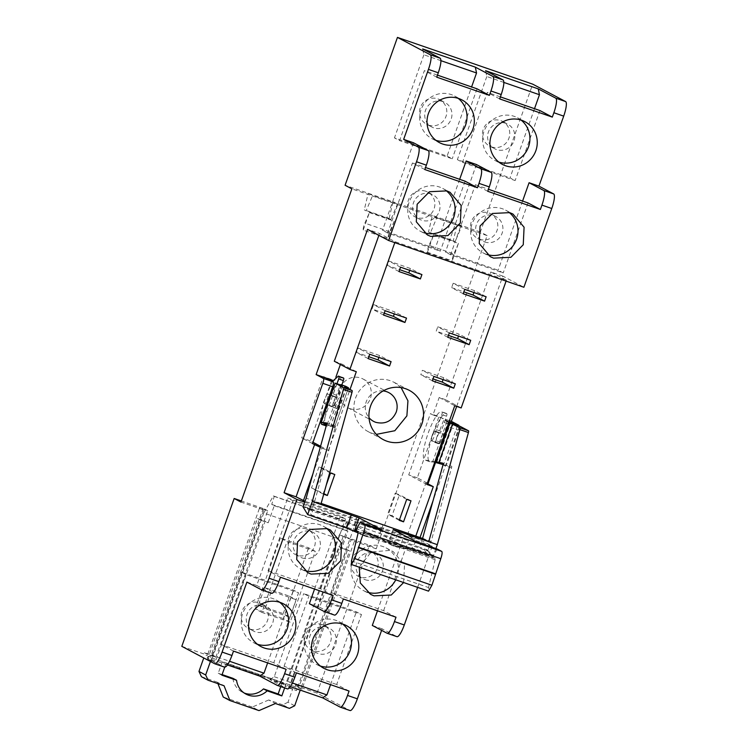 <?xml version="1.0" encoding="UTF-8"?>
<svg xmlns="http://www.w3.org/2000/svg" width="748" height="748" viewBox="0 0 748 748"><rect width="100%" height="100%" fill="white"/><g stroke="black" fill="none" stroke-linecap="round" stroke-linejoin="round"><path stroke-width="0.56" stroke-dasharray="3.74 2.81" d="M456.682 406.388L502.815 276.106L523.89 287.26M458.963 425.883A4.647 1.029 109.1 0 1 458.085 430.081L432.989 500.926M304.745 502.189L432.185 546.236L419.357 539.448L420.021 537.56M432.185 546.236L417.608 587.376M381.611 630.358L382.153 628.844L396.898 636.642L387.053 633.238M351.177 539.579L339.47 534.876L287.578 681.428L299.284 686.131L351.177 539.579L354.384 541.281L302.024 689.142L295.245 685.551L317.068 693.097L349.971 710.507L340.125 707.103M317.068 693.097L369.437 545.236L376.216 548.826L487.135 235.601L480.347 232.011L532.707 84.15M502.815 276.106L490.828 271.963L506.405 280.201L395.112 241.735L379.545 233.498L367.558 229.356M449.454 420.675L432.98 414.981L439.179 397.478L445.593 399.703L490.828 271.963M449.034 421.872L438.973 416.58L430.409 413.625L432.98 414.981M449.043 422.059A4.647 1.029 109.1 0 1 448.239 426.678L458.085 430.081M419.357 539.448L407.37 535.306L425.958 482.806L427.295 483.264M435.598 462.358L448.239 426.678M415.776 536.129L414.701 539.177L407.37 535.306M414.701 539.177L305.062 501.291M403.63 582.542L404.509 564.974L393.364 551.762L390.129 550.36L371.195 552.005L359.255 567.208M382.153 628.844L372.308 625.44M340.368 516.195L287.718 498L292.851 500.711L345.492 518.916L340.368 516.195L314.562 589.05M246.887 582.084L256.732 585.488L287.718 498M377.488 610.798L403.284 537.943L350.634 519.748L355.768 522.459L408.417 540.664L403.284 537.943M309.382 603.692L319.658 607.236L350.634 519.748M306.297 528.967A13.932 13.576 117.9 0 0 295.133 554.408A13.932 13.576 117.9 0 0 314.104 547.508A13.932 13.576 117.9 0 0 306.297 528.967M369.213 550.715A13.932 13.576 117.9 0 0 358.049 576.156A13.932 13.576 117.9 0 0 377.029 569.256A13.932 13.576 117.9 0 0 369.213 550.715M227.457 664.944L207.046 657.894L224.55 667.151L214.704 663.747M181.811 646.347L203.643 653.892L204.111 652.574L212.236 655.388L264.137 508.836L241.342 500.964M302.024 689.142L210.422 657.483L203.643 653.892M290.374 686.692L269.972 679.642L287.475 688.899L277.199 685.355M339.47 534.876L369.437 545.236M295.703 684.242L295.245 685.551M354.384 541.281L376.216 548.826M487.135 235.601L351.869 188.851M436.804 217.771L461.638 226.354L457.234 224.026L432.409 215.443L428.482 232.067L430.315 233.03L436.804 217.771L432.409 215.443L393.027 201.829L397.431 204.157L390.933 219.426L389.1 218.453L393.027 201.829L345.09 185.261M368.203 193.255L372.607 195.574L366.109 210.843L364.276 209.87L368.203 193.255M397.431 204.157L372.607 195.574M480.347 232.011L457.234 224.026L453.307 240.641L455.139 241.613L461.638 226.354M413.504 142.784L382.527 230.272L435.168 248.467L440.301 251.188L387.651 232.993L382.527 230.272M459.665 179.314L435.168 248.467M476.429 164.532L445.443 252.02L498.093 270.215L503.226 272.936L450.577 254.741L445.443 252.02M522.581 201.062L498.093 270.215M479.515 239.248A13.932 13.576 117.9 0 0 490.679 213.806A13.932 13.576 117.9 0 0 471.708 220.716A13.932 13.576 117.9 0 0 479.515 239.248M425.883 191.254A13.932 13.576 117.9 0 0 414.729 216.686A13.932 13.576 117.9 0 0 433.7 209.786A13.932 13.576 117.9 0 0 425.883 191.254M424.808 169.544L412.438 162.999L387.651 232.993M412.438 162.999L425.528 167.515M465.088 181.194L440.301 251.188M487.733 191.292L475.363 184.747L450.577 254.741M475.363 184.747L488.444 189.263M528.013 202.942L503.226 272.936M446.191 190.684A24.142 23.534 117.9 0 0 442.704 188.412A24.142 23.534 117.9 0 0 439.469 187.009A24.142 23.534 117.9 0 0 409.82 200.38A24.142 23.534 117.9 0 0 420.114 231.095A24.142 23.534 117.9 0 0 423.359 232.506A24.142 23.534 117.9 0 0 423.957 232.703M509.117 212.432A24.142 23.534 117.9 0 0 505.629 210.16A24.142 23.534 117.9 0 0 502.385 208.757A24.142 23.534 117.9 0 0 472.745 222.128A24.142 23.534 117.9 0 0 483.04 252.843A24.142 23.534 117.9 0 0 486.275 254.255A24.142 23.534 117.9 0 0 486.883 254.451M506.405 280.201L506.087 281.108M461.17 407.941L445.593 399.703M394.794 242.642L395.112 241.735M378.881 235.349L379.545 233.498M333.066 380.452L331.813 380.012M334.309 361.237L340.723 363.453L340.377 364.444M335.927 377.02L334.534 380.956M439.179 397.478L454.756 405.725M426.865 484.47L408.726 474.868L430.409 413.625M434.897 431.063A5.105 1.131 109.1 0 1 434.233 436.327A5.105 1.131 109.1 0 1 431.531 440.703A5.105 1.131 109.1 0 1 431.493 440.684A5.105 1.131 109.1 0 1 432.157 435.42A5.105 1.131 109.1 0 1 434.869 431.044A5.105 1.131 109.1 0 1 434.897 431.063M427.332 483.143L417.291 477.822L438.973 416.58M443.461 434.018C442.264 433.036 438.646 443.255 440.048 443.639C441.245 444.63 444.864 434.41 443.461 434.018L434.869 431.044A5.105 1.131 -70.9 0 0 432.157 435.42A5.105 1.131 -70.9 0 0 431.493 440.684L434.738 442.405A2.319 0.514 -70.9 0 0 434.756 442.414A2.319 0.514 -70.9 0 0 435.897 440.666L442.947 422.04A2.319 0.514 -70.9 0 1 444.088 420.301L448.8 422.517M440.048 443.639L431.531 440.703M427.22 483.479L425.958 482.806M417.291 477.822L408.726 474.868M312.879 473.97L321.995 448.22L320.275 447.313M280.435 577.25L268.065 570.705L292.851 500.711M256.732 585.488L271.487 593.295L261.641 589.892M333.075 595.455L320.705 588.91L268.065 570.705M320.705 588.91L345.492 518.916M343.351 598.998L330.981 592.453L355.768 522.459M319.658 607.236L334.403 615.043L324.136 611.499M396.001 617.203L383.631 610.649L330.981 592.453M383.631 610.649L408.417 540.664M395.757 579.822A24.142 23.534 117.9 0 0 386.033 547.882A24.142 23.534 117.9 0 0 382.798 546.479A24.142 23.534 117.9 0 0 353.149 559.85A24.142 23.534 117.9 0 0 363.444 590.565A24.142 23.534 117.9 0 0 366.688 591.977A24.142 23.534 117.9 0 0 367.287 592.173M326.596 528.406A24.142 23.534 117.9 0 0 323.108 526.134A24.142 23.534 117.9 0 0 319.873 524.731A24.142 23.534 117.9 0 0 290.224 538.102A24.142 23.534 117.9 0 0 300.528 568.817A24.142 23.534 117.9 0 0 303.763 570.228A24.142 23.534 117.9 0 0 304.371 570.425M349.064 691.059L336.694 684.514L361.48 614.519L356.357 611.799L303.707 593.603L308.831 596.315L361.48 614.519M330.551 684.654L356.357 611.799M296.414 672.854L284.053 666.309L336.694 684.514M269.972 679.642L274.273 676.725L303.707 593.603M284.053 666.309L308.831 596.315M286.147 669.31L273.777 662.765L298.564 592.771L293.431 590.05L240.781 571.855L245.914 574.567L298.564 592.771M267.634 662.906L293.431 590.05M233.498 651.106L221.128 644.561L273.777 662.765M207.046 657.894L211.347 654.977L240.781 571.855M221.128 644.561L245.914 574.567M342.584 624.01A24.142 23.534 117.9 0 0 339.096 621.738A24.142 23.534 117.9 0 0 335.861 620.335A24.142 23.534 117.9 0 0 306.213 633.706A24.142 23.534 117.9 0 0 316.516 664.42A24.142 23.534 117.9 0 0 319.751 665.832A24.142 23.534 117.9 0 0 320.35 666.029M302.127 557.933A13.932 13.576 117.9 0 0 313.29 532.501A13.932 13.576 117.9 0 0 294.319 539.402A13.932 13.576 117.9 0 0 302.127 557.933M365.052 579.681A13.932 13.576 117.9 0 0 376.216 554.249A13.932 13.576 117.9 0 0 357.245 561.15A13.932 13.576 117.9 0 0 365.052 579.681M279.668 602.262A24.142 23.534 117.9 0 0 276.18 599.99A24.142 23.534 117.9 0 0 272.936 598.587A24.142 23.534 117.9 0 0 243.296 611.957A24.142 23.534 117.9 0 0 253.591 642.672A24.142 23.534 117.9 0 0 256.826 644.084A24.142 23.534 117.9 0 0 257.434 644.28M212.236 655.388L215.817 657.277L207.682 654.472L259.575 507.92L262.782 509.612L210.422 657.483M207.682 654.472L204.111 652.574M274.273 676.725L292.468 683.008M211.347 654.977L229.552 661.26M299.284 686.131L287.578 681.428M343.042 536.765L291.15 683.317M215.817 657.277L267.709 510.734L259.575 507.92M267.709 510.734L264.137 508.836M262.782 509.612L240.95 502.076M349.942 408.642A16.25 15.839 117.9 0 0 362.967 378.965A16.25 15.839 117.9 0 0 340.836 387.025A16.25 15.839 117.9 0 0 349.942 408.642M383.144 390.924A16.25 15.839 117.9 0 0 368.998 417.655M283.23 613.64L289.429 596.147L264.605 587.563L258.406 605.057L283.23 613.64L290.018 617.231L265.185 608.648L271.384 591.154L296.208 599.728L290.018 617.231M289.429 596.147L296.208 599.728M258.406 605.057L265.185 608.648M264.605 587.563L271.384 591.154M433.616 234.779L429.062 245.325L453.896 253.909A5.713 1.262 -70.9 0 0 452.241 260.856L458.44 243.362L433.616 234.779L427.417 252.282A5.713 1.262 109.1 0 1 429.062 245.325M458.44 243.362L453.896 253.909M427.417 252.282L452.241 260.856M369.409 212.591L394.233 221.165L389.689 231.712A5.713 1.262 -70.9 0 0 388.034 238.668L363.21 230.085A5.713 1.262 -70.9 0 1 364.856 223.128L369.409 212.591L363.21 230.085M394.233 221.165L388.034 238.668M430.315 233.03L455.139 241.613M390.933 219.426L366.109 210.843M389.1 218.453L364.276 209.87M428.482 232.067L453.307 240.641M534.511 108.684L510.024 177.837L515.157 180.558L462.507 162.353L457.374 159.642L510.024 177.837M539.944 110.564L515.157 180.558M503.862 82.42L486.808 76.53L485.611 70.695M499.664 98.914L487.294 92.369L462.507 162.353M486.808 76.53L457.374 159.642M436.739 77.166L424.368 70.621L399.591 140.615L394.458 137.894L447.108 156.089L471.595 86.936M447.108 156.089L452.231 158.81L399.591 140.615M477.018 88.816L452.231 158.81M440.946 60.672L423.892 54.782L422.685 48.947M423.892 54.782L394.458 137.894M500.384 96.885L487.294 92.369M437.458 75.137L424.368 70.621M458.122 98.306A24.142 23.534 117.9 0 0 454.634 96.034A24.142 23.534 117.9 0 0 451.399 94.631A24.142 23.534 117.9 0 0 421.75 108.002A24.142 23.534 117.9 0 0 432.054 138.717A24.142 23.534 117.9 0 0 435.289 140.128A24.142 23.534 117.9 0 0 435.888 140.325M484.648 241.959A13.932 13.576 117.9 0 0 495.812 216.527A13.932 13.576 117.9 0 0 476.841 223.428A13.932 13.576 117.9 0 0 484.648 241.959M431.016 193.966A13.932 13.576 117.9 0 0 419.852 219.407A13.932 13.576 117.9 0 0 438.824 212.497A13.932 13.576 117.9 0 0 431.016 193.966M521.047 120.054A24.142 23.534 117.9 0 0 517.56 117.782A24.142 23.534 117.9 0 0 514.325 116.379A24.142 23.534 117.9 0 0 484.676 129.75A24.142 23.534 117.9 0 0 494.97 160.465A24.142 23.534 117.9 0 0 498.205 161.877A24.142 23.534 117.9 0 0 498.813 162.073M321.995 448.22L328.419 450.436L350.017 389.446M331.495 380.919L310.28 440.843L313.001 442.283M320.565 446.285L328.419 450.436M310.28 440.843L301.715 437.879L323.407 376.637L331.962 379.591M312.524 443.601L301.715 437.879M356.3 371.7L340.723 363.453M336.45 397.029A5.105 1.131 -70.9 0 0 336.413 397.02A5.105 1.131 -70.9 0 0 333.711 401.396A5.105 1.131 -70.9 0 0 333.047 406.66A5.105 1.131 -70.9 0 0 333.075 406.669A5.105 1.131 -70.9 0 0 335.787 402.293A5.105 1.131 -70.9 0 0 336.45 397.029M401.096 387.595L394.233 382.378L390.503 380.76A27.863 27.162 117.9 0 0 355.524 398.132A27.863 27.162 117.9 0 0 368.175 431.633A27.863 27.162 117.9 0 0 371.915 433.251L376.347 434.373M325.969 377.992L323.407 376.637M324.482 403.696C323.08 403.312 326.698 393.093 327.886 394.074C329.298 394.467 325.679 404.687 324.482 403.696L326.418 404.369M329.831 394.738L327.886 394.074M327.372 627.273A13.932 13.576 117.9 0 0 316.254 652.724A13.932 13.576 117.9 0 0 318.078 653.528A13.932 13.576 117.9 0 0 318.115 653.537A13.932 13.576 117.9 0 0 329.279 628.105A13.932 13.576 117.9 0 0 327.409 627.292A13.932 13.576 117.9 0 0 327.372 627.273M322.285 624.58A13.932 13.576 117.9 0 0 311.121 650.012A13.932 13.576 117.9 0 0 330.092 643.112A13.932 13.576 117.9 0 0 322.285 624.58M264.493 605.543A13.932 13.576 117.9 0 0 253.329 630.975A13.932 13.576 117.9 0 0 255.199 631.789A13.932 13.576 117.9 0 0 255.236 631.808A13.932 13.576 117.9 0 0 266.363 606.357A13.932 13.576 117.9 0 0 264.53 605.562A13.932 13.576 117.9 0 0 264.493 605.543M250.066 629.077A13.932 13.576 117.9 0 0 261.23 603.636A13.932 13.576 117.9 0 0 242.259 610.546A13.932 13.576 117.9 0 0 250.066 629.077M505.872 123.336A13.932 13.576 117.9 0 0 505.826 123.317A13.932 13.576 117.9 0 0 494.709 148.768A13.932 13.576 117.9 0 0 496.532 149.572A13.932 13.576 117.9 0 0 496.579 149.581A13.932 13.576 117.9 0 0 507.742 124.149A13.932 13.576 117.9 0 0 505.872 123.336M491.445 146.87A13.932 13.576 117.9 0 0 502.609 121.428A13.932 13.576 117.9 0 0 483.638 128.338A13.932 13.576 117.9 0 0 491.445 146.87M442.947 101.588A13.932 13.576 117.9 0 0 431.792 127.02A13.932 13.576 117.9 0 0 450.764 120.119A13.932 13.576 117.9 0 0 442.947 101.588M428.529 125.122A13.932 13.576 117.9 0 0 439.684 99.68A13.932 13.576 117.9 0 0 420.713 106.59A13.932 13.576 117.9 0 0 428.529 125.122M326.287 484.956L323.08 494.007L323.706 494.232M455.298 383.817L443.76 377.712L422.358 370.316L420.806 374.692L433.017 378.909M433.896 376.422L422.358 370.316M443.087 379.601L443.76 377.712M432.353 380.797L420.806 374.692M421.928 274.572L410.381 268.467L388.979 261.071L387.427 265.437L399.638 269.663M409.708 270.355L410.381 268.467M398.974 271.552L387.427 265.437M400.526 267.176L388.979 261.071M323.08 494.007L311.533 487.902L323.875 493.643M330.513 473.017L318.966 466.902L311.533 487.902M334.795 474.494L323.248 468.388L315.815 489.379M323.248 468.388L318.966 466.902M385.108 310.701L373.561 304.595L394.963 311.991L394.299 313.88M383.556 315.076L372.018 308.971L373.561 304.595M384.229 313.188L372.018 308.971M406.51 318.096L394.963 311.991M391.092 361.63L379.554 355.515L358.152 348.119L356.6 352.495L368.811 356.721M369.699 354.234L358.152 348.119M378.881 357.404L379.554 355.515M368.147 358.601L356.6 352.495M449.314 332.897L437.767 326.783L459.169 334.178L458.505 336.067M447.762 337.273L436.224 331.158L437.767 326.783M448.435 335.385L436.224 331.158M470.716 340.293L459.169 334.178M406.706 499.346L395.159 493.241L399.441 494.718L392.008 515.718L387.726 514.241L395.159 493.241M399.273 520.346L387.726 514.241M399.507 519.682L392.008 515.718M410.989 500.823L399.441 494.718M463.18 293.74L451.633 287.634L463.844 291.851M464.732 289.364L453.185 283.258L451.633 287.634M486.125 296.769L474.587 290.654L473.914 292.543M474.587 290.654L453.185 283.258M263.735 512.997L211.488 660.549L215.153 662.485L265.185 521.188L268.205 522.787L274.254 505.723L271.72 504.386L274.292 496.392L273.375 495.915L263.735 512.997L337.357 538.438L346.997 521.356L347.914 521.842L345.342 529.836L347.876 531.174L341.836 548.228L338.807 546.629L288.775 687.936L285.11 685.991L337.357 538.438M273.375 495.915L346.997 521.356M274.292 496.392L347.914 521.842M211.488 660.549L203.783 657.885L207.439 659.82L215.153 662.485M288.775 687.936L296.479 690.591L285.11 685.991M338.807 546.629L346.511 549.294L296.479 690.591M346.511 549.294L349.54 550.893L300.238 690.105M294.693 705.757L288.008 702.213L292.814 688.656M288.008 702.213L282.763 704.822L289.448 708.365M282.763 704.822L268.728 699.969L275.423 703.513M268.728 699.969L252.3 707.056L258.995 710.6M252.3 707.056L223.231 697.014M217.93 683.644L217.369 682.223L224.054 685.757M217.369 682.223L201.436 676.716M207.439 659.82L257.48 518.523L265.185 521.188M210.44 661.494L260.5 520.122L257.48 518.523M315.273 551.323L287.026 541.561L261.931 612.434L290.177 622.196L315.273 551.323L308.587 547.788L280.332 538.027L287.026 541.561M260.5 520.122L268.205 522.787M274.254 505.723L347.876 531.174M271.72 504.386L345.342 529.836M341.836 548.228L349.54 550.893M280.762 686.589L282.183 682.587L222.259 661.877L225.924 663.822L224.718 667.216M222.259 661.877L218.229 673.256L221.894 675.192M282.183 682.587L285.848 684.532L225.924 663.822M284.642 687.936L285.848 684.532M232.909 678.324A18.569 18.102 117.9 0 0 242.296 692.152A18.569 18.102 117.9 0 0 244.185 693.013M218.229 673.256L222.109 674.593M290.177 622.196L283.492 618.652L308.587 547.788M261.931 612.434L255.236 608.891L283.492 618.652M280.332 538.027L255.236 608.891M437.253 549.023L432.69 556.998L435.158 558.298L435.14 559.738L428.539 587.554L428.529 591.144M433.307 555.25L411.905 547.854L411.288 549.602L432.69 556.998M415.851 541.627L411.905 547.854M460.16 426.369L446.285 465.555L451.596 466.163A2.319 0.514 -70.9 0 0 451.596 466.163A2.319 0.514 -70.9 0 1 451.53 467.93L431.147 541.393L422.583 538.429L419.488 547.181L311.617 509.902L314.721 501.151L320.883 504.414M434.728 462.255L429.838 461.703A25.535 5.638 109.1 0 1 429.558 461.638A25.535 5.638 109.1 0 1 432.578 435.654A25.535 5.638 109.1 0 1 446.247 413.364A25.535 5.638 109.1 0 1 446.883 413.831A2.319 0.514 109.1 0 1 446.528 416.225L441.17 431.334A2.319 0.514 109.1 0 1 439.955 433.288A2.319 0.514 109.1 0 1 439.833 433.092A5.105 1.131 109.1 0 0 439.572 432.671A5.105 1.131 109.1 0 0 436.869 437.047A5.105 1.131 109.1 0 0 436.196 442.311L439.45 444.031A2.319 0.514 109.1 0 1 439.45 444.031A2.319 0.514 109.1 0 0 440.609 442.292L447.65 423.667A2.319 0.514 109.1 0 1 448.791 421.928L448.978 422.022M435.673 461.768L425.126 460.067A25.535 5.638 -70.9 0 1 424.855 460.011A25.535 5.638 -70.9 0 1 427.865 434.027A25.535 5.638 -70.9 0 1 441.535 411.737A25.535 5.638 -70.9 0 1 442.18 412.195A2.319 0.514 -70.9 0 1 441.816 414.598L436.467 429.707L441.17 431.334M446.285 465.555L443.078 464.564M435.925 548.565L432.662 557.774L428.043 550.145L431.147 541.393M428.043 550.145L419.488 547.181M381.611 529.79L377.048 537.765L381.33 539.243L366.492 536.587L357.329 531.744L356.646 530.603L311.271 514.923L312.589 511.202L307.334 508.416L311.271 514.923M358.124 532.95L362.21 535.11L377.048 537.765L355.646 530.369M344.65 386.613L330.897 425.434L335.169 425.921A2.319 0.514 109.1 0 1 335.197 425.921A2.319 0.514 109.1 0 1 335.104 427.688L326.549 424.724M321.163 503.413L314.721 501.151L335.104 427.688M357.273 516.129L354.178 524.881M382.957 525.003L379.862 533.754M432.662 557.774L383.013 540.617L382.322 539.486L427.697 555.166L429.015 551.435L383.64 535.755L382.322 539.486M393.317 529.696L388.661 542.824L393.71 544.32L398.011 532.183M396.449 546.947L411.288 549.602L407.006 548.125L392.176 545.47L396.449 546.947L388.661 542.824M448.791 421.928A2.319 0.514 109.1 0 1 448.809 421.928L444.097 420.301A2.319 0.514 -70.9 0 0 444.088 420.301L448.791 421.928M439.833 433.092L435.13 431.465A5.105 1.131 -70.9 0 0 434.869 431.044L439.572 432.671M435.13 431.465A2.319 0.514 -70.9 0 0 435.252 431.661A2.319 0.514 -70.9 0 0 436.467 429.707M429.015 551.435L423.761 548.658L427.697 555.166M362.21 535.11L366.492 536.587M346.623 528.041L357.329 531.744M311.617 509.902L303.062 506.938M342.865 385.678L328.868 425.201L326.652 424.331M342.808 385.669L328.811 425.191L326.493 424.929M344.604 386.576L330.84 425.425L334.562 426.94L326.212 425.921M334.627 426.94L348.437 387.754M314.721 501.151L306.156 498.196M392.176 545.47L383.013 540.617M383.64 535.755L407.006 548.125M356.646 530.603L357.965 526.882L312.589 511.202M357.965 526.882L381.33 539.243M336.974 383.705L333.309 394.056A2.319 0.514 109.1 0 1 332.093 396.01A2.319 0.514 109.1 0 1 331.972 395.814C331.411 392.597 326.745 404.425 328.335 405.033L331.579 406.753A2.319 0.514 109.1 0 1 331.579 406.753A2.319 0.514 109.1 0 0 332.738 405.014L339.788 386.389A2.319 0.514 109.1 0 1 340.518 384.93M341.817 384.949L338.021 395.683A2.319 0.514 109.1 0 1 336.806 397.637A2.319 0.514 109.1 0 1 336.684 397.44L331.71 395.393L336.684 397.44C336.123 394.224 331.448 406.052 333.047 406.66L336.291 408.38A2.319 0.514 109.1 0 0 336.31 408.38A2.319 0.514 109.1 0 0 337.451 406.641L344.491 388.016A2.319 0.514 109.1 0 1 345.613 386.267M320.275 421.713L323.314 402.686L332.439 381.415M326.221 425.893L326.68 426.042C318.152 426.407 338.33 369.764 343.725 378.17M377.665 536.017L356.263 528.621M435.158 558.298L358.105 531.669M435.14 559.738L358.086 533.1M389.689 231.712L364.856 223.128M451.53 467.93L442.975 464.966M429.838 461.703L425.126 460.067M457.561 425.388L443.62 464.76M439.338 463.274L453.279 423.901M436.673 462.479L450.679 422.919M447.65 423.667L442.947 422.04M446.893 421.779L433.008 460.964M446.883 413.831L442.18 412.195M335.169 425.921L326.661 422.975M346.212 387.436L332.514 426.117M440.609 442.292L435.897 440.666M434.756 442.414L439.469 444.041L434.738 442.405M436.196 442.311L431.493 440.684M446.528 416.225L441.816 414.598M336.852 383.668L322.912 423.031M327.194 424.518L341.135 385.145M346.614 387.651L332.944 426.257M339.788 386.389L344.491 388.016M333.309 394.056L338.021 395.683M328.335 405.033L333.047 406.66M336.31 408.38L331.598 406.753L336.291 408.38M332.738 405.014L337.451 406.641M351.495 560.925L428.539 587.554M442.704 188.412L450.034 192.292M420.114 231.095L427.445 234.975M483.04 252.843L490.37 256.723M505.629 210.16L512.96 214.04M363.444 590.565L370.774 594.445M386.033 547.882L393.364 551.762M323.108 526.134L330.438 530.014M300.528 568.817L307.858 572.697M339.096 621.738L346.427 625.618M316.516 664.42L323.847 668.301M308.167 529.78L313.29 532.501M295.133 554.408L300.266 557.12M371.083 551.528L376.216 554.249M358.049 576.156L363.182 578.868M276.18 599.99L283.511 603.87M253.591 642.672L260.921 646.553M362.967 378.965L388.81 392.644M347.764 407.697L373.607 421.367M454.634 96.034L461.965 99.914M432.054 138.717L439.385 142.597M490.679 213.806L495.812 216.527M477.645 238.434L482.778 241.146M414.729 216.686L419.852 219.407M427.753 192.058L432.886 194.779M517.56 117.782L524.89 121.662M494.97 160.465L502.301 164.345M368.175 431.633L383.2 439.581M394.233 382.378L409.259 390.334M330.887 395.103L336.413 397.02M327.474 404.733L333.075 406.669M311.121 650.012L316.254 652.724M324.146 625.384L329.279 628.105M261.23 603.636L266.363 606.357M248.196 628.264L253.329 630.975M502.609 121.428L507.742 124.149M489.575 146.056L494.709 148.768M439.684 99.68L444.817 102.401M426.659 124.308L431.792 127.02M242.296 692.152L245.961 694.088M393.168 529.593L388.521 542.721M446.247 413.364L441.535 411.737M429.558 461.638L424.855 460.011M335.197 425.921L326.633 422.966M435.252 431.661L439.955 433.288M348.231 388.511L334.618 426.949M332.093 396.01L336.806 397.637"/><path stroke-width="1.12" d="M241.342 500.964L234.171 498.486L240.95 502.076L351.869 188.851L345.09 185.261L397.45 37.4L430.343 54.81A13.932 3.076 -70.9 0 1 428.445 69.386L403.658 139.38L418.413 147.188A13.932 3.076 109.1 0 1 416.514 161.764L388.633 240.51L523.89 287.26L551.772 208.514L541.926 205.111L540.383 209.487L487.733 191.292L489.276 186.916L479.01 183.363C481.665 175.303 482.301 170.441 480.908 168.786L491.174 172.339A13.932 3.076 109.1 0 1 489.276 186.916M458.963 425.883A4.647 1.029 109.1 0 0 458.711 425.219L451.381 421.339L456.682 406.388M420.021 537.56L432.989 500.926M417.608 587.376L404.294 624.973A13.932 3.076 109.1 0 1 397.001 636.688A13.932 3.076 109.1 0 1 396.898 636.642M229.552 661.26L263.997 673.172L259.696 676.089L277.199 685.355A13.932 3.076 -70.9 0 0 277.293 685.392A13.932 3.076 -70.9 0 0 284.595 673.686L294.871 677.23L296.414 672.854L349.064 691.059L347.521 695.434L357.366 698.828L381.611 630.358M357.366 698.828A13.932 3.076 109.1 0 1 350.064 710.544A13.932 3.076 109.1 0 1 349.971 710.507M551.772 208.514A13.932 3.076 109.1 0 0 553.67 193.938L538.925 186.13L563.702 116.136A13.932 3.076 109.1 0 0 565.61 101.56L532.707 84.15L397.45 37.4M403.658 139.38L413.504 142.784L428.258 150.591A13.932 3.076 109.1 0 1 426.36 165.168L424.808 169.544L477.458 187.739L479.01 183.363M446.799 190.89L429.511 191.722L417.15 204.26L416.309 221.791L427.445 234.975L430.689 236.387L447.968 235.545L460.329 223.016L461.17 205.476L450.034 192.292L446.799 190.89M493.605 258.135L510.893 257.293L523.254 244.764L524.086 227.224L512.96 214.04L509.715 212.638L492.427 213.47L480.066 226.008L479.234 243.539L490.37 256.723L493.605 258.135M388.633 240.51L367.558 229.356L316.124 374.589L323.454 378.469L333.299 381.873A4.647 1.029 109.1 0 1 332.664 386.735L312.524 443.601L320.275 447.313M449.454 420.675L451.381 421.339M427.295 483.264L428.099 483.545L435.598 462.358M234.171 498.486L181.811 646.347L214.704 663.747A13.932 3.076 -70.9 0 0 214.807 663.794A13.932 3.076 -70.9 0 0 222.1 652.078L246.887 582.084L261.641 589.892A13.932 3.076 -70.9 0 0 261.735 589.938A13.932 3.076 -70.9 0 0 269.037 578.223L296.919 499.486L284.09 492.698L296.077 496.84L314.665 444.34M296.919 499.486L304.745 502.189M305.062 501.291L296.077 496.84M314.562 589.05L309.382 603.692L324.136 611.499C326.081 611.602 328.54 607.713 331.532 599.821L333.075 595.455L280.435 577.25L278.882 581.626A13.932 3.076 109.1 0 1 271.58 593.342A13.932 3.076 109.1 0 1 271.487 593.295M377.488 610.798L372.308 625.44L387.053 633.238A13.932 3.076 109.1 0 0 387.155 633.285A13.932 3.076 109.1 0 0 394.448 621.569L396.001 617.203L343.351 598.998L341.799 603.374A13.932 3.076 109.1 0 1 334.506 615.09A13.932 3.076 109.1 0 1 334.403 615.043M359.255 567.208L360.284 582.963L370.774 594.445L374.009 595.847L391.269 595.025L403.63 582.542M311.093 574.099L328.381 573.267L340.742 560.729L341.574 543.198L330.438 530.014L327.203 528.612L309.915 529.444L297.554 541.982L296.722 559.513L307.858 572.697L311.093 574.099M284.595 673.686L286.147 669.31L233.498 651.106L231.945 655.482C228.963 663.373 226.494 667.263 224.55 667.151L214.807 663.794M343.192 624.215A24.142 23.534 117.9 0 0 313.543 637.586A24.142 23.534 117.9 0 0 323.847 668.301A24.142 23.534 117.9 0 0 327.082 669.712A24.142 23.534 117.9 0 0 356.731 656.333A24.142 23.534 117.9 0 0 346.427 625.618A24.142 23.534 117.9 0 0 343.192 624.215M280.266 602.467A24.142 23.534 117.9 0 0 250.627 615.838A24.142 23.534 117.9 0 0 260.921 646.553A24.142 23.534 117.9 0 0 264.156 647.964A24.142 23.534 117.9 0 0 293.805 634.594A24.142 23.534 117.9 0 0 283.511 603.87A24.142 23.534 117.9 0 0 280.266 602.467M347.521 695.434A13.932 3.076 109.1 0 1 340.218 707.14A13.932 3.076 109.1 0 1 340.125 707.103L322.622 697.837L290.374 686.692M259.696 676.089L227.457 664.944M492.839 76.408L475.335 67.142L422.685 48.947L440.189 58.213C441.582 59.868 440.955 64.73 438.291 72.79L436.739 77.166L489.388 95.361L490.94 90.985A13.932 3.076 -70.9 0 0 492.839 76.408L503.114 79.961C504.507 81.616 503.872 86.478 501.216 94.538L499.664 98.914L552.314 117.109L553.866 112.733L563.702 116.136M565.61 101.56L555.764 98.156L538.261 88.89L485.611 70.695L503.114 79.961M555.764 98.156A13.932 3.076 109.1 0 1 553.866 112.733M491.174 172.339L476.429 164.532L466.154 160.979L459.665 179.314M538.925 186.13L529.079 182.727L522.581 201.062M442.62 144.009A24.142 23.534 117.9 0 0 472.269 130.638A24.142 23.534 117.9 0 0 461.965 99.914A24.142 23.534 117.9 0 0 458.73 98.512A24.142 23.534 117.9 0 0 429.081 111.882A24.142 23.534 117.9 0 0 439.385 142.597A24.142 23.534 117.9 0 0 442.62 144.009M505.536 165.757A24.142 23.534 117.9 0 0 535.185 152.386A24.142 23.534 117.9 0 0 524.89 121.662A24.142 23.534 117.9 0 0 521.655 120.26A24.142 23.534 117.9 0 0 492.006 133.63A24.142 23.534 117.9 0 0 502.301 164.345A24.142 23.534 117.9 0 0 505.536 165.757M529.079 182.727L543.824 190.534A13.932 3.076 109.1 0 1 541.926 205.111M477.458 187.739L465.088 181.194L425.528 167.515M466.154 160.979L480.908 168.786M540.383 209.487L528.013 202.942L488.444 189.263M323.454 378.469A4.647 1.029 -70.9 0 1 322.818 383.331L284.09 492.698M423.957 232.703A24.142 23.534 117.9 0 0 452.213 220.763A24.142 23.534 117.9 0 0 446.191 190.684M486.883 254.451A24.142 23.534 117.9 0 0 515.138 242.511A24.142 23.534 117.9 0 0 509.117 212.432M506.087 281.108L461.17 407.941L454.756 405.725L426.865 484.47L433.288 486.686L415.776 536.129M350.017 389.446L356.3 371.7L349.886 369.475L394.794 242.642M349.886 369.475L334.309 361.237L378.881 235.349M316.124 374.589L333.066 380.452M340.377 364.444L335.927 377.02M428.099 483.545L427.332 483.143M433.288 486.686L427.22 483.479M303.408 500.721L312.879 473.97M324.136 611.499L334.506 615.09M367.287 592.173A24.142 23.534 117.9 0 0 395.757 579.822M304.371 570.425A24.142 23.534 117.9 0 0 332.617 558.485A24.142 23.534 117.9 0 0 326.596 528.406M292.468 683.008L326.923 694.92L322.622 697.837M326.923 694.92L330.551 684.654M294.871 677.23C291.879 685.121 289.42 689.011 287.475 688.899L277.293 685.392M263.997 673.172L267.634 662.906M320.35 666.029A24.142 23.534 117.9 0 0 348.605 654.089A24.142 23.534 117.9 0 0 342.584 624.01M257.434 644.28A24.142 23.534 117.9 0 0 285.689 632.341A24.142 23.534 117.9 0 0 279.668 602.262M368.998 417.655A16.25 15.839 117.9 0 0 375.786 422.321C385.201 424.555 392.008 421.18 396.188 412.185A16.25 15.839 117.9 0 0 383.144 390.924M538.261 88.89L539.458 94.725L534.511 108.684M552.314 117.109L539.944 110.564L500.384 96.885M539.458 94.725L503.862 82.42M471.595 86.936L476.541 72.977L440.946 60.672M489.388 95.361L477.018 88.816L437.458 75.137M475.335 67.142L476.541 72.977M435.888 140.325A24.142 23.534 117.9 0 0 464.143 128.385A24.142 23.534 117.9 0 0 458.122 98.306M498.813 162.073A24.142 23.534 117.9 0 0 527.069 150.133A24.142 23.534 117.9 0 0 521.047 120.054M333.299 381.873L325.969 377.992M313.001 442.283L320.565 446.285M331.813 380.012L331.495 380.919M370.55 406.08A27.863 27.162 117.9 0 0 383.2 439.581A27.863 27.162 117.9 0 0 386.94 441.208A27.863 27.162 117.9 0 0 421.919 423.836A27.863 27.162 117.9 0 0 409.259 390.334A27.863 27.162 117.9 0 0 405.528 388.708A27.863 27.162 117.9 0 0 370.55 406.08M376.347 434.373L394.832 430.726L406.884 415.879L407.95 400.825L401.096 387.595M484.582 301.135L486.125 296.769L464.732 289.364L463.18 293.74L484.582 301.135L473.035 295.03L463.844 291.851M400.526 267.176L398.974 271.552L420.376 278.948L421.928 274.572L400.526 267.176M406.51 318.096L404.958 322.472L383.556 315.076L385.108 310.701L406.51 318.096M470.716 340.293L469.164 344.669L447.762 337.273L449.314 332.897L470.716 340.293M453.756 388.193L432.353 380.797L433.896 376.422L455.298 383.817L453.756 388.193L442.208 382.088L433.017 378.909M389.549 366.006L368.147 358.601L369.699 354.234L391.092 361.63L389.549 366.006L378.002 359.891L368.811 356.721M323.706 494.232L327.362 495.494L334.795 474.494L330.513 473.017L326.287 484.956M410.989 500.823L403.546 521.824L399.273 520.346L406.706 499.346L410.989 500.823M442.208 382.088L443.087 379.601M420.376 278.948L408.829 272.842L409.708 270.355M399.638 269.663L408.829 272.842M327.362 495.494L323.875 493.643M394.299 313.88L393.42 316.367L384.229 313.188M404.958 322.472L393.42 316.367M378.002 359.891L378.881 357.404M458.505 336.067L457.626 338.554L448.435 335.385M469.164 344.669L457.626 338.554M403.546 521.824L399.507 519.682M473.914 292.543L473.035 295.03M300.238 690.105L294.693 705.757L289.448 708.365L275.423 703.513L258.995 710.6L229.917 700.549L224.054 685.757L208.122 680.25L205.663 674.986L210.44 661.494M217.93 683.644L223.231 697.014L229.917 700.549M203.755 657.96L198.977 671.442L201.436 676.716L208.122 680.25M198.977 671.442L205.663 674.986M224.718 667.216L221.894 675.192L236.574 680.269A18.569 18.102 117.9 0 0 245.961 694.088A18.569 18.102 117.9 0 0 267.139 690.834L281.818 695.902L284.642 687.936M244.185 693.013A18.569 18.102 117.9 0 0 263.483 688.889L278.153 693.966L280.762 686.589M278.153 693.966L281.818 695.902M263.483 688.889L267.139 690.834M222.109 674.593L232.909 678.324L236.574 680.269M351.476 564.516L354.87 558.616L363.752 532.062C365.08 528.032 365.398 525.601 364.697 524.769L360.209 522.394L355.646 530.369L358.105 531.669L358.086 533.1L351.495 560.925L351.476 564.516L428.529 591.144L431.914 585.245L440.796 558.691C442.124 554.661 442.442 552.23 441.741 551.398L437.253 549.023L415.851 541.627L393.168 529.593L428.754 541.692L459.861 429.595A2.319 0.514 109.1 0 0 459.964 427.837L449.492 422.76L435.673 461.768L434.99 461.535M448.978 422.022L460.16 426.369L468.529 430.792A2.319 0.514 -70.9 0 1 468.426 432.55L437.309 544.656L428.754 541.692L422.583 538.429L442.975 464.966A2.319 0.514 109.1 0 0 443.059 463.208A2.319 0.514 109.1 0 1 443.059 463.208L435.673 461.768M448.8 422.517L449.492 422.76M443.078 464.564L434.728 462.255M437.309 544.656L435.925 548.565M351.27 514.914L346.623 528.041L307.671 514.577L312.327 501.45L359.068 517.868L381.611 529.79L360.209 522.394M346.623 528.041L358.124 532.95M340.518 384.93A2.319 0.514 109.1 0 1 340.929 384.64L345.632 386.267A2.319 0.514 109.1 0 1 345.632 386.267A2.319 0.514 109.1 0 1 345.651 386.277L348.493 387.791L344.65 386.613L352.102 390.559A2.319 0.514 109.1 0 1 351.999 392.307L343.435 389.353A2.319 0.514 -70.9 0 0 343.538 387.595L335.169 383.163L321.229 422.358L335.169 383.163M320.883 504.414L351.999 392.307M321.163 503.413L422.583 538.429M312.327 501.45L343.435 389.353M307.671 514.577L303.062 506.938L306.156 498.196L326.549 424.724A2.319 0.514 -70.9 0 0 326.633 422.966A2.319 0.514 -70.9 0 0 326.605 422.957L321.294 422.358L326.652 424.331M326.493 424.929L321.696 424.359L320.275 421.713M345.651 386.277L340.938 384.65A2.319 0.514 109.1 0 1 340.938 384.65L342.865 385.678L335.123 383.135M332.439 381.415L338.386 376.085L339.022 376.543A2.319 0.514 109.1 0 1 338.666 378.937L336.974 383.705M338.386 376.085L343.725 378.17A2.319 0.514 109.1 0 1 343.369 380.564L341.817 384.949M416.514 161.764L426.36 165.168M458.711 425.219L449.034 421.872M269.037 578.223L278.882 581.626M331.532 599.821L341.799 603.374M394.448 621.569L404.294 624.973M222.1 652.078L231.945 655.482M430.343 54.81L440.189 58.213M501.216 94.538L490.94 90.985M428.445 69.386L438.291 72.79M553.67 193.938L543.824 190.534M418.413 147.188L428.258 150.591M322.818 383.331L332.664 386.735M452.512 423.892L438.767 462.713M468.426 432.55L459.861 429.595M468.529 430.792L459.964 427.837M449.913 422.91L436.103 461.918M359.068 517.868L354.421 530.986M398.357 531.192L398.011 532.183M321.967 424.415L326.221 425.893M352.102 390.559L343.538 387.595M339.022 376.543L343.725 378.17M338.666 378.937L343.369 380.564M354.87 558.616L431.914 585.245M435.308 574.202L358.264 547.573M435.448 573.791L358.395 547.162M440.796 558.691L363.752 532.062M364.697 524.769L441.741 551.398M387.155 633.285L397.001 636.688M340.218 707.14L350.064 710.544M261.735 589.938L271.58 593.342M329.831 394.738L330.887 395.103M326.418 404.369L327.474 404.733M326.409 425.986L321.696 424.359M348.493 387.791L348.231 388.511"/></g></svg>
